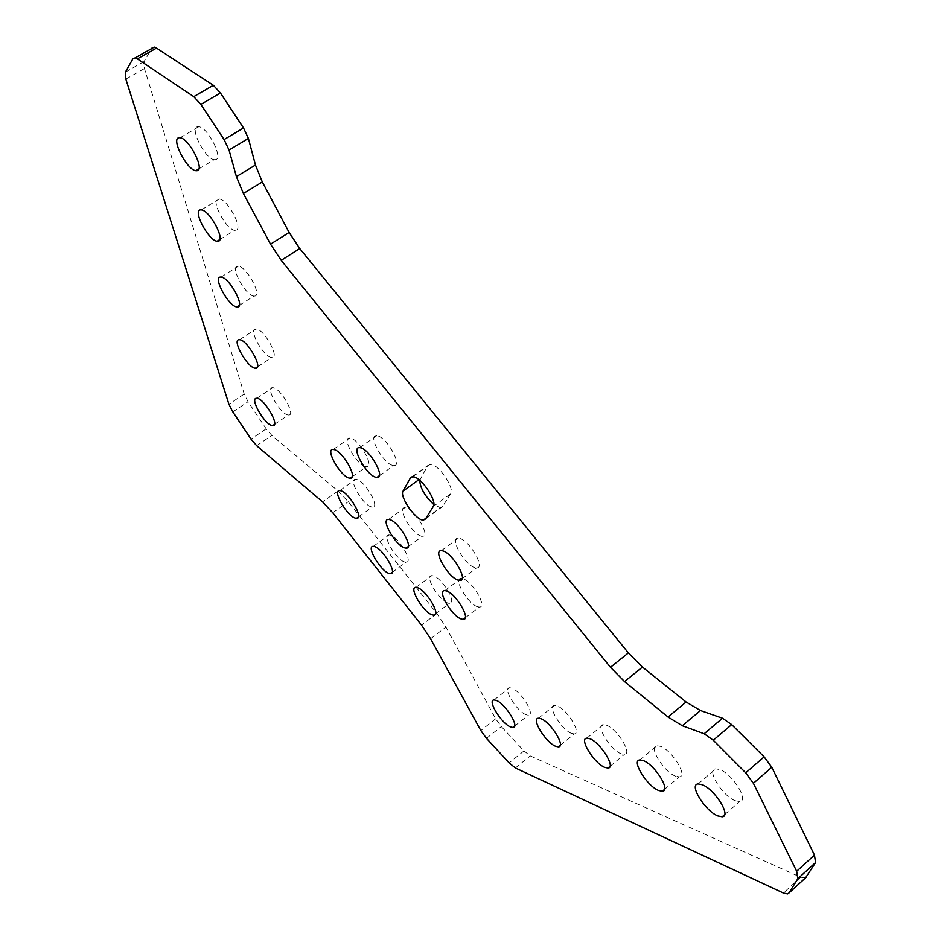 <?xml version="1.0" encoding="UTF-8"?>
<svg xmlns="http://www.w3.org/2000/svg" width="941" height="941" viewBox="0 0 941 941"><rect width="100%" height="100%" fill="white"/><g stroke="black" fill="none" stroke-linecap="round" stroke-linejoin="round"><path stroke-width="0.71" stroke-dasharray="4.71 3.53" d="M404.783 562C396.173 559.977 381.281 534.406 389.068 534.947L390.174 535.111C398.69 536.852 413.852 562.789 406.053 562.189L404.783 562M421.203 536.064C411.911 534.182 396.326 506.952 404.971 507.622L405.994 507.752C415.193 509.328 431.049 536.946 422.403 536.241L421.203 536.064M393.009 465.407C383.469 464.148 367.178 434.848 376.623 435.801L377.212 435.859C386.669 436.789 403.242 466.524 393.785 465.501L393.009 465.407M475.04 567.67C464.936 565.412 449.033 537.64 458.22 538.205L459.549 538.381C469.559 540.31 485.779 568.493 476.581 567.894L475.04 567.67M477.663 606.769C468.006 604.228 452.68 577.997 461.125 578.397L462.666 578.633C472.217 580.868 487.85 607.486 479.392 607.039L477.663 606.769M365.72 466.595C356.815 465.372 340.96 437.142 349.758 438.047L350.311 438.118C359.133 439.024 375.259 467.653 366.449 466.689L365.72 466.595M447.904 603.005C438.859 600.593 423.944 575.198 431.848 575.61L433.26 575.833C442.211 577.974 457.408 603.722 449.492 603.275L447.904 603.005M371.436 506.858C362.885 505.305 347.617 478.628 355.745 479.357L356.521 479.451C364.99 480.722 380.517 507.775 372.377 506.987L371.436 506.858M525.995 714.654C516.668 711.337 502.259 687.683 509.622 687.73L511.81 688.142C521.043 691.188 535.735 715.195 528.371 715.125L525.995 714.654M621.201 753.823C610.297 749.895 594.971 724.805 603.416 724.629L606.345 725.158C617.143 728.769 632.822 754.259 624.389 754.423L621.201 753.823M735.286 800.744C722.382 796.039 705.985 769.409 715.689 768.856L719.747 769.562C732.521 773.878 749.365 800.979 739.673 801.532L735.286 800.744M288.04 414.946C280.218 414.275 264.727 386.704 272.784 387.704L273.031 387.727C280.771 388.127 296.497 416.063 288.416 414.993L288.04 414.946M254.164 296.05L253.929 296.039C245.577 295.968 229.275 265.738 237.92 266.221L238.308 266.244C246.824 266.421 263.045 297.062 254.164 296.05M215.301 159.652L214.266 159.652C205.173 159.088 189.188 127.682 197.598 126.729L198.822 126.729C208.114 127.435 223.97 159.311 215.301 159.652M571.54 733.392C561.471 729.793 546.627 705.432 554.496 705.374L557.025 705.844C567 709.161 582.161 733.886 574.281 733.921L571.54 733.392M675.556 776.172C663.711 771.879 647.867 746.037 656.912 745.695L660.359 746.307C672.074 750.248 688.306 776.525 679.273 776.866L675.556 776.172M271.655 357.474C263.586 357.345 247.377 327.88 256.058 328.997L256.105 328.997C264.174 328.962 280.524 358.815 271.761 357.474L271.655 357.474M235.415 230.274L234.803 230.251C226.087 229.957 209.937 199.163 218.477 198.974L219.253 198.986C228.157 199.41 244.213 230.639 235.415 230.274M419.71 480.31L427.779 465.548L431.107 464.336C439.447 465.23 454.974 488.744 450.645 493.884L442.529 506.599L440.341 507.717L433.813 504.552M805.567 877.824L800.697 877.235L530.242 755.905L523.984 750.906L501.306 726.558L495.66 718.795L445.94 627.106L436.895 613.52L348.264 501.729L338.042 490.979L271.831 435.412L266.174 428.849L248.071 401.748L244.213 394.079L144.444 68.54L144.102 61.553L151.971 48.05L132.904 58.801M433.26 506.481L450.645 493.884M412.052 476.769L427.779 465.548M515.374 767.974L530.242 755.905M800.697 877.235L783.383 893.009M430.602 638.751L445.94 627.106M495.66 718.795L480.827 730.569M332.738 512.727L348.264 501.729M436.895 613.52L421.521 625.13M338.042 490.979L322.54 501.882M256.658 445.705L271.831 435.412M244.213 394.079L228.91 404.218M125.847 79.103L144.444 68.54M144.102 61.553L125.388 72.139M232.815 411.899L248.071 401.748M266.174 428.849L251.012 439.094M523.984 750.906L509.14 762.904M486.497 738.367L501.306 726.558M425.473 519.009L442.529 506.599M418.933 479.687L420.168 478.804M373.342 546.345L389.068 534.947M388.562 519.432L404.971 507.622M359.627 447.645L376.623 435.801M441.376 550.65L458.22 538.205M444.822 590.619L461.125 578.397M333.243 449.48L349.758 438.047M415.993 587.396L431.848 575.61M339.76 490.614L355.745 479.357M494.107 699.963L509.622 687.73M586.913 738.132L603.416 724.629M698.116 783.935L715.689 768.856M256.858 398.302L272.784 387.704M239.261 305.413L253.929 296.039M198.822 168.91L214.266 159.652M538.511 718.218L554.496 705.374M639.892 759.94L656.912 745.695M219.771 239.579L234.803 230.251M412.793 476.711L430.272 464.242M804.908 878.059L787.546 893.891M201.362 209.902L219.253 198.986M257.458 366.896L271.761 357.474M239.579 339.725L256.105 328.997M664.569 789.381L679.273 776.866M560.189 745.413L574.281 733.921M180.166 137.727L198.822 126.729M221.123 277.066L238.308 266.244M274.466 424.415L288.416 414.993M724.652 814.647L739.673 801.532M609.991 766.397L624.389 754.423M514.574 726.158L528.371 715.125M358.392 516.962L372.377 506.987M435.565 613.767L449.492 603.275M352.205 476.699L366.449 466.689M465.219 617.825L479.392 607.039M462.16 578.703L476.581 567.894M379.305 475.746L393.785 465.501M408.206 546.615L422.403 536.241M426.026 518.126L440.341 507.717M392.209 572.363L406.053 562.189"/><path stroke-width="1.41" d="M389.186 573.457C380.693 571.305 365.673 545.686 373.342 546.345L374.424 546.521C382.822 548.391 398.114 574.375 390.433 573.669L389.186 573.457M404.936 547.956C395.773 545.933 380.058 518.644 388.562 519.432L389.562 519.585C398.631 521.29 414.64 548.979 406.124 548.133L404.936 547.956M376.177 477.322C366.767 475.923 350.323 446.552 359.627 447.645L360.191 447.716C369.507 448.775 386.245 478.581 376.941 477.416L376.177 477.322M458.349 580.185C448.375 577.774 432.331 549.944 441.376 550.65L442.682 550.85C452.55 552.92 468.924 581.173 459.867 580.421L458.349 580.185M461.49 619.06C451.962 616.39 436.506 590.089 444.822 590.619L446.34 590.877C455.762 593.242 471.523 619.931 463.195 619.366L461.49 619.06M349.37 478.087C340.595 476.734 324.598 448.445 333.243 449.48L333.796 449.551C342.477 450.586 358.756 479.287 350.087 478.181L349.37 478.087M432.178 614.861C423.25 612.309 408.206 586.866 415.993 587.396L417.381 587.643C426.214 589.901 441.529 615.72 433.742 615.143L432.178 614.861M355.592 518.173C347.158 516.503 331.761 489.755 339.76 490.614L340.524 490.72C348.852 492.108 364.52 519.22 356.51 518.315L355.592 518.173M510.598 726.958C501.377 723.511 486.862 699.798 494.107 699.963L496.272 700.41C505.388 703.586 520.197 727.652 512.939 727.464L510.598 726.958M604.84 767.421C594.053 763.327 578.621 738.179 586.913 738.132L589.819 738.709C600.499 742.473 616.284 768.044 607.98 768.068L604.84 767.421M717.865 815.929C705.08 811.036 688.565 784.312 698.116 783.935L702.127 784.688C714.772 789.205 731.733 816.4 722.194 816.788L717.865 815.929M272.267 425.614C264.574 424.814 248.942 397.196 256.858 398.302L257.105 398.337C264.703 398.843 280.583 426.838 272.643 425.65L272.267 425.614M237.156 306.931L236.932 306.919C228.722 306.731 212.243 276.442 220.735 277.042L221.123 277.066C229.486 277.372 245.895 308.072 237.156 306.931M196.869 170.721L195.846 170.697C186.906 170.015 170.721 138.55 178.966 137.715L180.166 137.727C189.294 138.562 205.373 170.497 196.869 170.721M555.684 746.307C545.721 742.567 530.759 718.148 538.511 718.218L541.004 718.724C550.861 722.182 566.141 746.978 558.378 746.883L555.684 746.307M658.676 790.522C646.949 786.064 630.988 760.128 639.892 759.94L643.291 760.61C654.889 764.715 671.251 791.087 662.346 791.263L658.676 790.522M255.293 368.249C247.365 368.002 230.992 338.489 239.532 339.725L239.579 339.725C247.507 339.795 264.021 369.707 255.387 368.249L255.293 368.249M217.724 241.249L217.124 241.225C208.561 240.814 192.223 209.961 200.598 209.878L201.362 209.902C210.114 210.455 226.369 241.743 217.724 241.249M413.605 476.816C421.827 477.84 437.447 501.447 433.26 506.481L425.473 519.009L423.332 520.079C415.969 520.679 399.113 496.519 403.077 491.037L410.358 477.969L413.605 476.816M433.813 504.552C424.967 496.295 420.262 488.214 419.71 480.31M151.971 48.05L154.289 47.109L156.512 48.097L213.336 85.278L220.429 92.971L243.519 127.976L248.4 138.433L255.458 165.028L262.304 181.931L289.122 232.462L299.756 248.553L628.365 652.901L642.444 667.051L686.095 701.998L700.469 710.526L722.512 718.23L731.686 724.605L764.127 756.87L771.785 767.28L814.471 855.098L815.565 862.556L805.567 877.824M156.512 48.097L137.362 58.895L135.175 57.883L132.904 58.801L125.388 72.139L125.847 79.103L228.91 404.218L232.815 411.899L251.012 439.094L256.658 445.705L322.54 501.882L332.738 512.727L421.521 625.13L430.602 638.751L480.827 730.569L486.497 738.367L509.14 762.904L515.374 767.974L783.383 893.009L787.546 893.891L789.029 892.903L797.839 878.682L796.662 871.26L814.471 855.098M771.785 767.28L753.388 783.3L796.662 871.26M753.388 783.3L745.707 772.832L713.278 740.238L704.15 733.757L722.512 718.23M700.469 710.526L682.319 725.734L704.15 733.757M682.319 725.734L668.039 717.018L686.095 701.998M642.444 667.051L624.542 681.59L668.039 717.018M624.542 681.59L610.474 667.298L628.365 652.901M299.756 248.553L281.218 260.328L610.474 667.298M281.218 260.328L270.526 244.178L289.122 232.462M262.304 181.931L243.39 193.517L270.526 244.178M243.39 193.517L236.403 176.614L255.458 165.028M248.4 138.433L229.051 150.042L236.403 176.614M229.051 150.042L224.087 139.562L200.856 104.404L193.764 96.652L213.336 85.278M137.362 58.895L193.764 96.652M410.358 477.969L412.052 476.769M815.565 862.556L797.839 878.682M789.029 892.903L806.437 877.036M731.686 724.605L713.278 740.238M745.707 772.832L764.127 756.87M220.429 92.971L200.856 104.404M224.087 139.562L243.519 127.976M403.077 491.037L418.933 479.687M236.932 306.919L239.261 305.413M195.846 170.697L198.822 168.91M217.124 241.225L219.771 239.579M154.289 47.109L135.175 57.883M255.387 368.249L257.458 366.896M662.346 791.263L664.569 789.381M558.378 746.883L560.189 745.413M272.643 425.65L274.466 424.415M722.194 816.788L724.652 814.647M607.98 768.068L609.991 766.397M512.939 727.464L514.574 726.158M356.51 518.315L358.392 516.962M433.742 615.143L435.565 613.767M350.087 478.181L352.205 476.699M463.195 619.366L465.219 617.825M459.867 580.421L462.16 578.703M376.941 477.416L379.305 475.746M406.124 548.133L408.206 546.615M423.332 520.079L426.026 518.126M390.433 573.669L392.209 572.363"/></g></svg>
